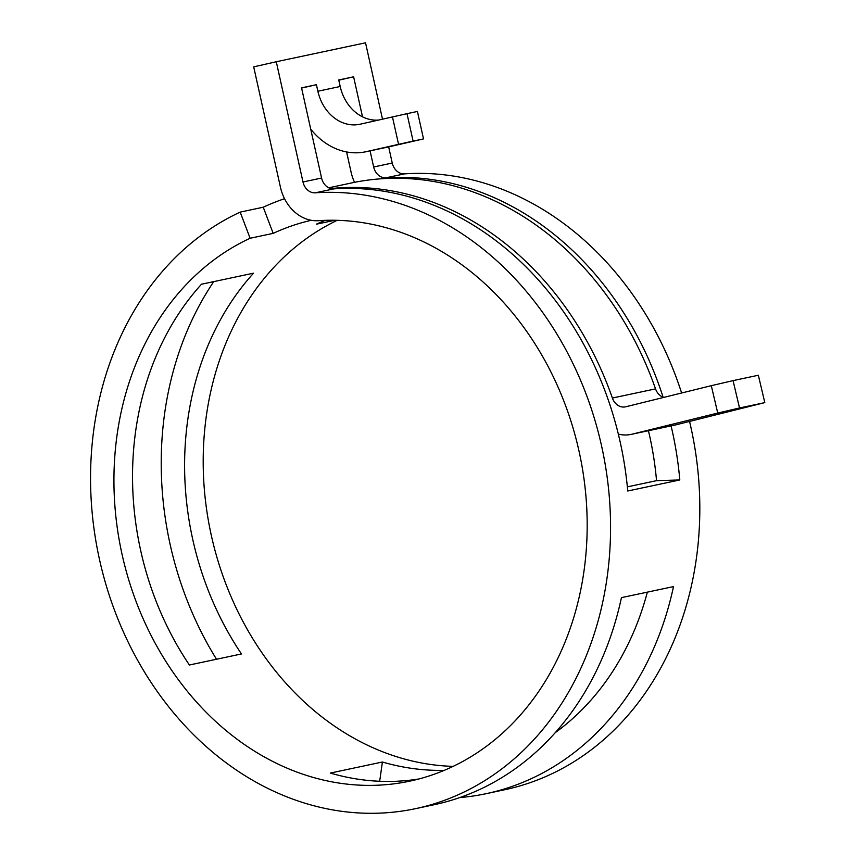 <?xml version="1.0" encoding="UTF-8"?>
<svg xmlns="http://www.w3.org/2000/svg" width="856" height="856" viewBox="0 0 856 856"><rect width="100%" height="100%" fill="white"/><g stroke="black" fill="none" stroke-linecap="round" stroke-linejoin="round"><path stroke-width="1.28" d="M647.361 592.138A284.556 234.234 78 0 1 627.288 645.788A284.556 234.234 78 0 1 555.255 732.64M444.264 770.347A284.556 234.234 78 0 1 382.407 762.011L379.679 781.271M418.894 778.971A284.556 234.234 78 0 1 330.341 773.064L382.407 762.011M556.625 660.789A284.556 234.234 78 0 1 409.639 781.175A284.556 234.234 78 0 1 162.854 656.552A284.556 234.234 78 0 1 144.493 344.85A284.556 234.234 78 0 1 250.113 238.257L240.183 212.117A312.675 257.378 78 0 0 124.131 329.239A312.675 257.378 78 0 0 144.311 671.746A312.675 257.378 78 0 0 415.481 808.674A312.675 257.378 78 0 0 576.987 676.4A312.675 257.378 78 0 0 565.645 349.291A312.675 257.378 78 0 0 315.254 192.825A13.386 11.021 -102 0 1 302.992 181.986L276.274 61.75L253.697 66.864L280.415 187.1A41.516 34.165 -102 0 0 318.421 220.698A284.556 234.234 78 0 1 546.299 363.105A284.556 234.234 78 0 1 556.625 660.789M189.39 665.005A284.556 234.234 78 0 1 163.089 340.902A284.556 234.234 78 0 1 201.492 284.224L253.558 273.171A284.556 234.234 78 0 0 215.156 329.849A284.556 234.234 78 0 0 241.456 653.952L189.39 665.005M453.134 766.366A284.556 234.234 78 0 1 238.92 613.666A284.556 234.234 78 0 1 233.752 325.901A284.556 234.234 78 0 1 337.232 220.313M648.441 430.718A284.556 234.234 78 0 1 656.541 480.665L679.803 479.959A312.675 257.378 78 0 0 671.093 425.903M627.352 486.861L656.541 480.665M216.504 659.248A312.675 257.378 78 0 1 194.794 314.238A312.675 257.378 78 0 1 213.743 281.624M284.545 198.699A312.675 257.378 -102 0 0 263.241 207.216L240.183 212.117M711.293 385.682L733.068 380.62L739.509 407.98L717.745 413.052L711.293 385.682L625.683 406.793A13.386 11.021 78 0 1 625.394 406.857A13.386 11.021 78 0 1 612.393 398.04A312.675 257.378 -102 0 0 330.78 188.577M663.668 397.419A13.386 11.021 78 0 1 655.536 388.881A312.675 257.378 -102 0 0 351.837 182.895L328.736 187.806M689.572 421.473A312.675 257.378 78 0 1 666.246 657.451A312.675 257.378 78 0 1 504.74 789.735L486.144 793.683A312.675 257.378 78 0 1 459.758 797.567M415.481 808.674L434.078 804.736A312.675 257.378 78 0 0 595.583 672.452A312.675 257.378 78 0 0 621.435 597.638L673.501 586.595A312.675 257.378 78 0 1 647.65 661.399A312.675 257.378 78 0 1 486.144 793.683M388.667 146.9L392.251 163.036A13.386 11.021 -102 0 0 404.514 173.875A312.675 257.378 78 0 1 681.622 393M370.07 150.859L373.655 166.984A13.386 11.021 -102 0 0 385.917 177.823A312.675 257.378 78 0 1 663.111 397.227M301.59 88.061L316.42 84.701L301.547 87.858L321.589 178.037A13.386 11.021 -102 0 0 333.851 188.876A312.675 257.378 78 0 1 627.737 491.002L679.803 479.959M334.878 220.27L316.313 224.208A284.556 234.234 -102 0 1 325.194 220.356M311.252 220.292A284.556 234.234 -102 0 0 273.171 233.367L250.113 238.257M346.594 151.951L351.078 172.109A41.516 34.165 -102 0 0 354.545 182.339M316.42 84.701L317.876 91.239A41.516 34.165 -102 0 0 359.82 124.281A41.516 34.165 -102 0 0 360.205 124.195L407.007 113.666L413.106 141.112L398.554 144.332L392.455 116.876M338.783 80.175L353.614 76.805L338.741 79.961L340.196 86.499A41.516 34.165 -102 0 0 378.331 120.086M353.614 76.805L362.516 116.844M276.274 61.75L365.533 42.8L382.493 119.145M263.241 207.216L273.171 233.367M717.745 413.052L632.135 434.163A41.516 34.165 78 0 1 631.236 434.367L674.378 425.207A41.516 34.165 78 0 0 675.277 425.004L764.804 402.62L758.352 375.249L733.068 380.62M764.804 402.62L739.509 407.98M631.236 434.367A41.516 34.165 78 0 1 618.342 434.131M310.717 129.117A69.636 57.32 -102 0 0 365.662 151.79L387.971 147.05A69.636 57.32 -102 0 0 388.613 146.911L423.517 138.907L417.418 111.451L407.007 113.666M423.517 138.907L413.106 141.112M365.662 151.79A69.636 57.32 -102 0 0 366.304 151.651L398.554 144.332M655.536 388.881L612.393 398.04M404.514 173.875L385.917 177.823M333.851 188.876L315.254 192.825M340.196 86.499L317.876 91.239M392.251 163.036L373.655 166.984M321.589 178.037L302.992 181.986M675.277 425.004L632.135 434.163M388.613 146.911L366.304 151.651"/></g></svg>
